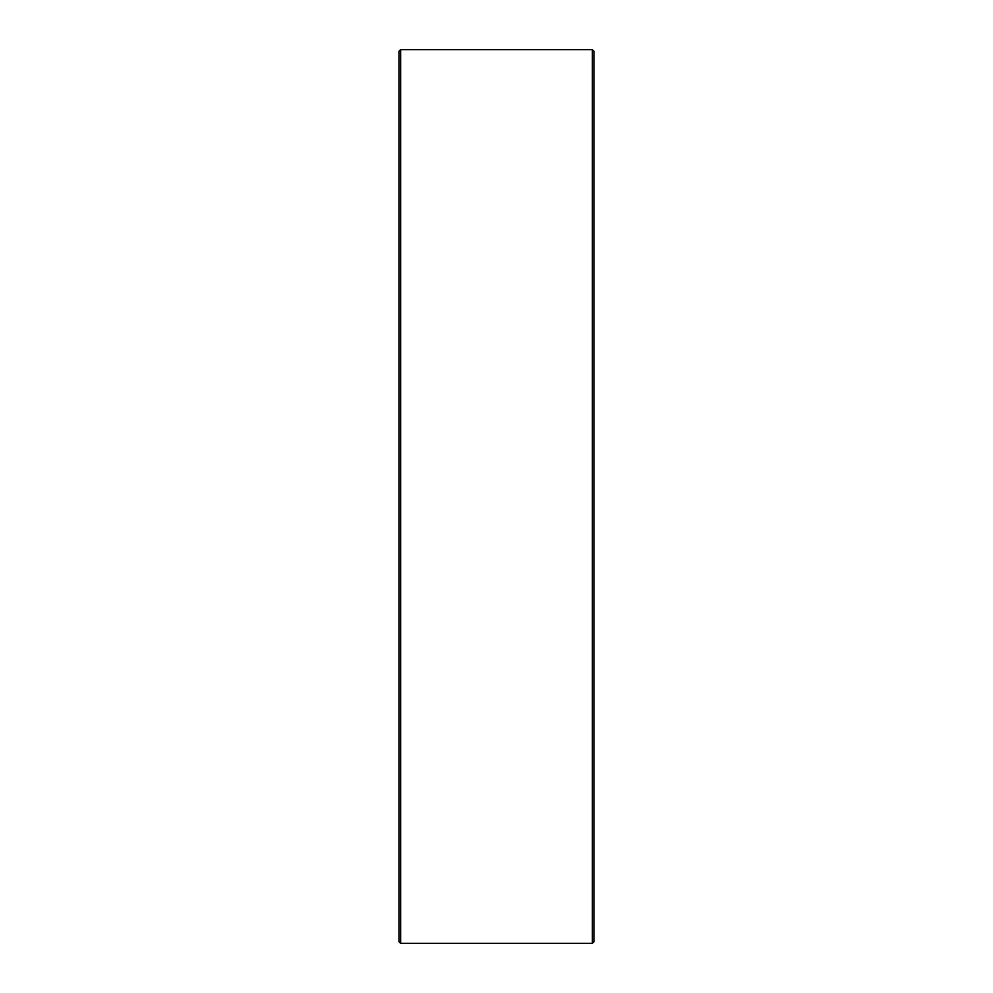 <?xml version="1.0" encoding="UTF-8"?>
<svg xmlns="http://www.w3.org/2000/svg" width="993" height="993" viewBox="0 0 993 993"><rect width="100%" height="100%" fill="white"/><g stroke="black" fill="none" stroke-linecap="round" stroke-linejoin="round"><path stroke-width="1.49" d="M594 51.276L594 941.724L592.374 943.35L592.374 49.65L594 51.276M400.626 943.35L399 941.724L399 51.276L400.626 49.65L400.626 943.35L592.374 943.35M400.626 49.65L592.374 49.65"/></g></svg>
